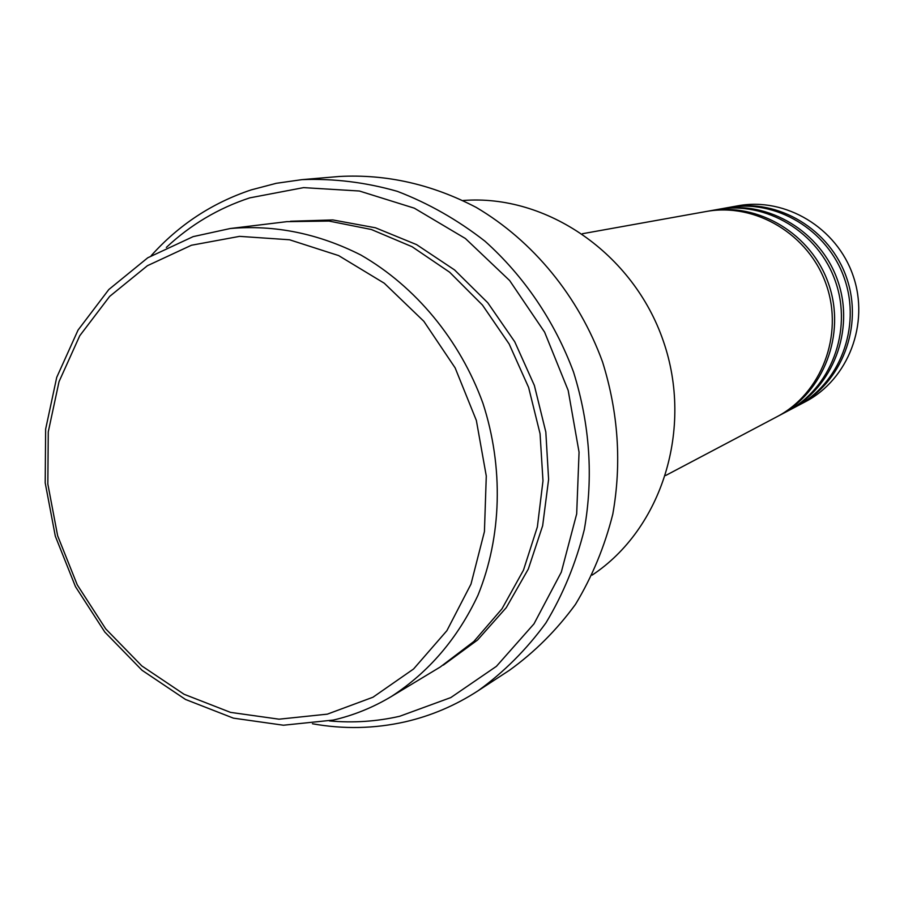 <?xml version="1.0" encoding="UTF-8"?>
<svg xmlns="http://www.w3.org/2000/svg" width="904" height="904" viewBox="0 0 904 904"><rect width="100%" height="100%" fill="white"/><g stroke="black" fill="none" stroke-linecap="round" stroke-linejoin="round"><path stroke-width="1.36" d="M327.338 714.149L372.979 697.221L413.569 668.994L446.892 630.676L470.995 584.086L484.431 531.608L486.284 476.035L476.351 420.428L455.141 367.883L423.84 321.293L384.256 283.212L338.638 255.595L289.529 239.775L239.594 236.362L191.433 245.244L147.42 265.697L109.633 296.433L79.744 335.768L59.031 381.646L48.274 431.852L47.833 484.013L57.641 535.778L77.224 584.798L105.711 628.868L141.849 665.954L184.077 694.272L230.531 712.375L279.053 719.188L327.338 714.149M193.162 236.622L230.226 228.52C274.692 224.633 318.231 233.458 360.82 254.996C415.569 286.444 459.865 339.904 482.917 403.218C503.743 467.3 501.765 536.693 477.99 595.194C457.695 638.382 428.835 672.147 391.409 696.476C373.126 707.448 353.746 715.313 333.271 720.07L283.449 725.223L233.413 718.149L185.546 699.47L142.03 670.271L104.807 632.054L75.473 586.651L55.313 536.162L45.2 482.86L45.641 429.117L56.715 377.386L78.049 330.084L108.83 289.517L147.77 257.776L193.162 236.622M592.165 575.102C661.92 528.964 693.707 428.541 663.333 341.079C633.399 253.459 546.513 193.908 463.142 200.507M329.429 720.917C353.148 723.076 376.572 721.528 399.692 716.273L450.813 697.572L496.42 666.327L533.993 623.85L561.305 572.164L576.684 513.89L579.057 452.181L568.187 390.438L544.603 332.141L509.653 280.556L465.379 238.498L414.337 208.18L359.397 191.015L303.563 187.625L249.753 197.874C218.316 208.236 190.518 224.757 166.336 247.425M151.194 255.674C178.811 224.859 212.146 202.925 251.199 189.885L276.228 183.309L302.015 179.636C333.813 178.393 365.566 182.292 397.251 191.32C428.394 203.242 457.639 219.875 484.985 241.21C524.037 276.172 554.604 321.236 573.52 372.007C589.916 424.564 593.51 477.097 584.312 529.586C575.904 563.237 563.113 594.346 545.914 622.924C526.501 649.547 503.89 672.169 478.069 690.78C455.356 705.538 431.005 715.9 405.048 721.855C374.425 728.714 343.554 729.347 312.422 723.754M778.016 416.168L786.638 411.625C830.663 388.743 852.822 331.203 835.556 281.754C818.708 232.17 765.824 200.473 717.03 209.558L707.448 211.287M779.271 415.524C823.77 392.381 846.155 334.164 828.685 284.127C811.634 233.933 758.151 201.852 708.838 211.027M665.66 475.504L776.773 416.834C821.442 393.624 843.895 335.169 826.358 284.929C809.238 234.531 755.541 202.315 706.058 211.525L582.391 233.729M478.069 690.78L509.517 670.226C534.592 652.157 556.57 630.224 575.441 604.426C592.154 576.775 604.606 546.683 612.799 514.161C621.794 463.436 618.381 412.721 602.572 362.007C578.707 296.467 533.044 240.927 476.205 207.4C431.976 184.303 386.392 173.986 339.441 176.472L302.015 179.636M391.409 696.476L440.282 666.982L473.854 641.478L501.991 608.81L523.472 570.153L537.36 526.942L542.988 480.849L540.061 433.717L528.625 387.477L509.155 343.995L482.442 305.055L449.627 272.206L412.066 246.713L371.329 229.492L329.056 221.073L286.896 221.649L230.226 228.52M797.362 405.952L805.453 401.692C848.268 379.431 869.829 323.621 853.105 275.709C836.776 227.672 785.429 196.97 737.98 205.796L728.974 207.423M798.537 405.342C841.805 382.855 863.58 326.401 846.652 277.935C830.143 229.322 778.22 198.258 730.274 207.185M787.836 410.981L796.187 406.585C839.613 384.008 861.455 327.35 844.472 278.681C827.883 229.887 775.779 198.699 727.675 207.649L718.386 209.332M789.056 410.348C832.934 387.545 855.003 330.22 837.816 280.974C821.035 231.593 768.343 200.033 719.72 209.073M290.478 221.254L332.853 219.943L375.454 227.785L416.586 244.622L454.554 269.923L487.753 302.738L514.749 341.791L534.377 385.488L545.824 432.01L548.604 479.414L542.66 525.71L528.32 569.023L506.285 607.612L477.538 640.032L443.344 665.095"/></g></svg>
